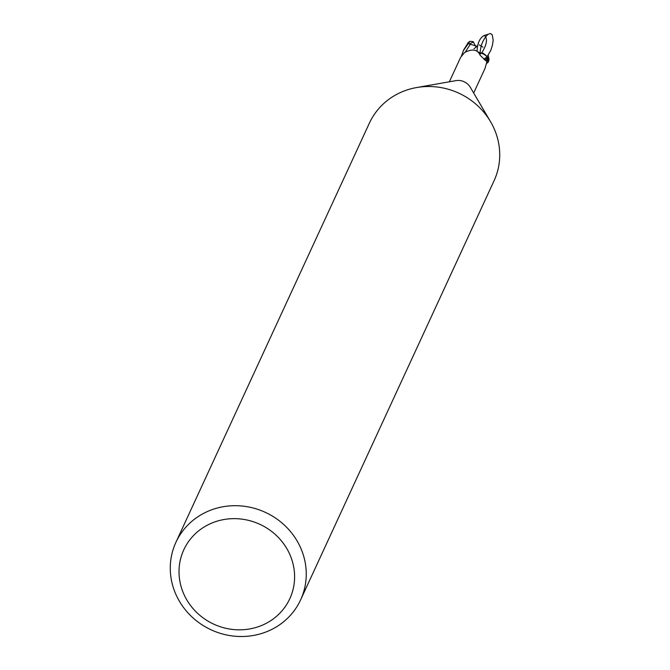 <?xml version="1.0" encoding="UTF-8"?>
<svg xmlns="http://www.w3.org/2000/svg" width="670" height="670" viewBox="0 0 670 670"><rect width="100%" height="100%" fill="white"/><g stroke="black" fill="none" stroke-linecap="round" stroke-linejoin="round"><path stroke-width="1" d="M175.909 542.332L369.388 123.129A68.667 64.688 24.8 0 1 416.606 87.552A68.667 64.688 24.8 0 1 490.541 121.672A68.667 64.688 24.8 0 1 492.634 125.516A68.667 64.688 24.8 0 1 494.092 180.691L300.612 599.885A68.667 64.688 24.8 0 1 239.986 636.5A68.667 64.688 24.8 0 1 177.366 597.498A68.667 64.688 24.8 0 1 175.909 542.332A68.667 64.688 24.8 0 1 236.543 505.708A68.667 64.688 24.8 0 1 299.155 544.71A68.667 64.688 24.8 0 1 300.612 599.885M288.577 551.812A58.374 54.99 24.8 0 1 262.506 625.11A58.374 54.99 24.8 0 1 185.046 596.677A58.374 54.99 24.8 0 1 211.117 523.37A58.374 54.99 24.8 0 1 288.577 551.812M473.673 93.013L484.946 68.575L487.526 59.739A13.392 12.613 24.8 0 0 487.04 56.799L486.546 61.347L480.231 55.409C477.651 49.387 472.4 48.458 464.469 52.603L460.633 57.352L449.352 81.79M487.182 57.896A14.179 5.569 -71.6 0 1 484.544 59.898L484.611 59.873M477.057 51.305C477.367 43.131 479.795 37.83 484.335 35.393C487.827 38.567 486.998 44.337 481.839 52.704A11.784 11.097 24.8 0 1 487.04 56.799L483.874 59.22M477.727 51.808L485.432 54.89L487.224 56.833A13.559 12.772 24.8 0 1 487.701 59.806L487.509 59.806M485.432 54.89L487.216 56.824A13.559 12.772 24.8 0 1 487.701 59.806L488.288 62.159L489.075 59.429L486.931 56.456L481.839 52.704L479.712 54.186M416.606 87.552L455.893 80.643A13.392 12.613 24.8 0 1 470.306 87.293L490.541 121.672M468.213 42.595L463.64 50.032M488.288 62.159L486.671 63.407M475.683 46.456L473.447 42.051L469.218 43.977L477.166 46.247L473.941 48.784M479.31 44.907L482.911 47.118M461.437 55.995L463.347 50.66L469.938 41.314L473.045 41.574L473.59 42.235M467.878 42.905A13.735 12.939 24.8 0 1 469.938 41.314L468.079 42.679M487.5 57.218A13.727 12.931 24.8 0 1 487.869 59.806M487.123 56.699L490.8 50.334L492.467 45.133L493.17 40.141L492.232 34.79L490.406 33.5L487.969 34.329C482.794 39.429 480.156 46.297 480.072 54.94M473.054 41.565L472.543 42.017M470.114 44.547L465.424 51.875M487.969 34.329L484.335 35.393M488.262 55.443L489.067 59.429M463.347 50.66L463.983 49.287"/></g></svg>

